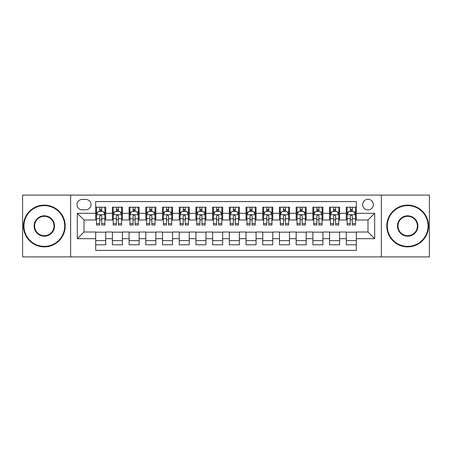 <?xml version="1.0" encoding="UTF-8"?>
<svg xmlns="http://www.w3.org/2000/svg" width="452" height="452" viewBox="0 0 452 452"><rect width="100%" height="100%" fill="white"/><g stroke="black" fill="none" stroke-linecap="round" stroke-linejoin="round"><path stroke-width="0.68" d="M368.001 199.27A5.345 5.345 0 0 0 362.657 204.615A5.345 5.345 0 0 0 368.001 209.96A5.345 5.345 0 0 0 373.352 204.615A5.345 5.345 0 0 0 368.001 199.27M381.369 256.905L429.4 256.905L429.4 195.094L381.369 195.094L381.369 256.905L70.631 256.905L70.631 195.094L22.6 195.094L22.6 256.905L70.631 256.905M356.312 207.208L346.288 207.208L346.288 213.304L339.605 213.304L339.605 219.988L346.288 219.988L346.288 213.304M339.605 213.304L339.605 207.208L329.581 207.208L329.581 213.304L322.897 213.304L322.897 219.988L329.581 219.988L329.581 213.304M322.897 213.304L322.897 207.208L312.874 207.208L312.874 213.304L306.19 213.304L306.19 219.988L312.874 219.988L312.874 213.304M306.19 213.304L306.19 207.208L296.167 207.208L296.167 213.304L289.483 213.304L289.483 219.988L296.167 219.988L296.167 213.304M289.483 213.304L289.483 207.208L279.46 207.208L279.46 213.304L272.776 213.304L272.776 219.988L279.46 219.988L279.46 213.304M272.776 213.304L272.776 207.208L262.753 207.208L262.753 213.304L256.069 213.304L256.069 219.988L262.753 219.988L262.753 213.304M256.069 213.304L256.069 207.208L246.046 207.208L246.046 213.304L239.368 213.304L239.368 219.988L246.046 219.988L246.046 213.304M239.368 213.304L239.368 207.208L229.339 207.208L229.339 213.304L222.661 213.304L222.661 219.988L229.339 219.988L229.339 213.304M222.661 213.304L222.661 207.208L212.632 207.208L212.632 213.304L205.954 213.304L205.954 219.988L212.632 219.988L212.632 213.304M205.954 213.304L205.954 207.208L195.931 207.208L195.931 213.304L189.247 213.304L189.247 219.988L195.931 219.988L195.931 213.304M189.247 213.304L189.247 207.208L179.224 207.208L179.224 213.304L172.54 213.304L172.54 219.988L179.224 219.988L179.224 213.304M172.54 213.304L172.54 207.208L162.517 207.208L162.517 213.304L155.833 213.304L155.833 219.988L162.517 219.988L162.517 213.304M155.833 213.304L155.833 207.208L145.81 207.208L145.81 213.304L139.126 213.304L139.126 219.988L145.81 219.988L145.81 213.304M139.126 213.304L139.126 207.208L129.102 207.208L129.102 213.304L122.419 213.304L122.419 219.988L129.102 219.988L129.102 213.304M122.419 213.304L122.419 207.208L112.395 207.208L112.395 219.988L105.711 219.988L105.711 207.208L95.688 207.208M95.688 244.792L105.711 244.792L105.711 232.012L112.395 232.012L112.395 244.792L122.419 244.792L122.419 232.012L129.102 232.012L129.102 238.696L122.419 238.696M129.102 238.696L129.102 244.792L139.126 244.792L139.126 232.012L145.81 232.012L145.81 238.696L139.126 238.696M145.81 238.696L145.81 244.792L155.833 244.792L155.833 232.012L162.517 232.012L162.517 238.696L155.833 238.696M162.517 238.696L162.517 244.792L172.54 244.792L172.54 232.012L179.224 232.012L179.224 238.696L172.54 238.696M179.224 238.696L179.224 244.792L189.247 244.792L189.247 232.012L195.931 232.012L195.931 238.696L189.247 238.696M195.931 238.696L195.931 244.792L205.954 244.792L205.954 232.012L212.632 232.012L212.632 238.696L205.954 238.696M212.632 238.696L212.632 244.792L222.661 244.792L222.661 232.012L229.339 232.012L229.339 238.696L222.661 238.696M229.339 238.696L229.339 244.792L239.368 244.792L239.368 232.012L246.046 232.012L246.046 238.696L239.368 238.696M246.046 238.696L246.046 244.792L256.069 244.792L256.069 232.012L262.753 232.012L262.753 238.696L256.069 238.696M262.753 238.696L262.753 244.792L272.776 244.792L272.776 232.012L279.46 232.012L279.46 238.696L272.776 238.696M279.46 238.696L279.46 244.792L289.483 244.792L289.483 232.012L296.167 232.012L296.167 238.696L289.483 238.696M296.167 238.696L296.167 244.792L306.19 244.792L306.19 232.012L312.874 232.012L312.874 238.696L306.19 238.696M312.874 238.696L312.874 244.792L322.897 244.792L322.897 232.012L329.581 232.012L329.581 238.696L322.897 238.696M329.581 238.696L329.581 244.792L339.605 244.792L339.605 232.012L346.288 232.012L346.288 238.696L339.605 238.696M82.157 209.796L85.835 209.796A5.181 5.181 0 0 0 91.01 204.615A5.181 5.181 0 0 0 85.835 199.439L82.157 199.439A5.181 5.181 0 0 0 76.981 204.615A5.181 5.181 0 0 0 82.157 209.796M381.369 195.094L70.631 195.094M356.312 213.304L356.312 201.609L95.688 201.609L95.688 219.988L83.999 219.988L83.999 232.012L95.688 232.012L95.688 250.391L356.312 250.391L356.312 232.012L368.001 232.012L368.001 219.988L356.312 219.988L356.312 213.304L374.685 213.304L374.685 238.696L356.312 238.696M95.688 238.696L77.315 238.696L77.315 213.304L95.688 213.304M346.288 238.696L346.288 244.792L356.312 244.792M95.688 211.383L96.525 211.383M99.7 211.383L101.706 211.383M104.881 211.383L105.711 211.383M95.688 219.819L96.525 219.819M99.7 219.819L101.706 219.819M104.881 219.819L105.711 219.819M95.688 232.181L105.711 232.181M95.688 240.617L105.711 240.617M112.395 219.819L113.232 219.819M116.407 219.819L118.413 219.819M121.588 219.819L122.419 219.819M112.395 211.383L113.232 211.383M116.407 211.383L118.413 211.383M121.588 211.383L122.419 211.383M112.395 232.181L122.419 232.181M112.395 240.617L122.419 240.617M129.102 232.181L139.126 232.181M129.102 240.617L139.126 240.617M129.102 211.383L129.939 211.383M133.114 211.383L135.12 211.383M138.289 211.383L139.126 211.383M129.102 219.819L129.939 219.819M133.114 219.819L135.12 219.819M138.289 219.819L139.126 219.819M145.81 232.181L155.833 232.181M145.81 240.617L155.833 240.617M145.81 211.383L146.646 211.383M149.821 211.383L151.821 211.383M154.996 211.383L155.833 211.383M145.81 219.819L146.646 219.819M149.821 219.819L151.821 219.819M154.996 219.819L155.833 219.819M162.517 232.181L172.54 232.181M162.517 240.617L172.54 240.617M162.517 211.383L163.353 211.383M166.528 211.383L168.528 211.383M171.703 211.383L172.54 211.383M162.517 219.819L163.353 219.819M166.528 219.819L168.528 219.819M171.703 219.819L172.54 219.819M179.224 232.181L189.247 232.181M179.224 240.617L189.247 240.617M179.224 211.383L180.06 211.383M183.23 211.383L185.235 211.383M188.411 211.383L189.247 211.383M179.224 219.819L180.06 219.819M183.23 219.819L185.235 219.819M188.411 219.819L189.247 219.819M195.931 232.181L205.954 232.181M195.931 240.617L205.954 240.617M195.931 211.383L196.761 211.383M199.937 211.383L201.942 211.383M205.118 211.383L205.954 211.383M195.931 219.819L196.761 219.819M199.937 219.819L201.942 219.819M205.118 219.819L205.954 219.819M212.632 232.181L222.661 232.181M212.632 240.617L222.661 240.617M212.632 211.383L213.468 211.383M216.644 211.383L218.649 211.383M221.825 211.383L222.661 211.383M212.632 219.819L213.468 219.819M216.644 219.819L218.649 219.819M221.825 219.819L222.661 219.819M229.339 232.181L239.368 232.181M229.339 240.617L239.368 240.617M229.339 211.383L230.175 211.383M233.351 211.383L235.356 211.383M238.532 211.383L239.368 211.383M229.339 219.819L230.175 219.819M233.351 219.819L235.356 219.819M238.532 219.819L239.368 219.819M246.046 232.181L256.069 232.181M246.046 240.617L256.069 240.617M246.046 211.383L246.882 211.383M250.058 211.383L252.063 211.383M255.239 211.383L256.069 211.383M246.046 219.819L246.882 219.819M250.058 219.819L252.063 219.819M255.239 219.819L256.069 219.819M262.753 232.181L272.776 232.181M262.753 240.617L272.776 240.617M262.753 211.383L263.589 211.383M266.765 211.383L268.77 211.383M271.94 211.383L272.776 211.383M262.753 219.819L263.589 219.819M266.765 219.819L268.77 219.819M271.94 219.819L272.776 219.819M279.46 232.181L289.483 232.181M279.46 240.617L289.483 240.617M279.46 211.383L280.296 211.383M283.472 211.383L285.472 211.383M288.647 211.383L289.483 211.383M279.46 219.819L280.296 219.819M283.472 219.819L285.472 219.819M288.647 219.819L289.483 219.819M296.167 232.181L306.19 232.181M296.167 240.617L306.19 240.617M296.167 211.383L297.004 211.383M300.179 211.383L302.179 211.383M305.354 211.383L306.19 211.383M296.167 219.819L297.004 219.819M300.179 219.819L302.179 219.819M305.354 219.819L306.19 219.819M312.874 232.181L322.897 232.181M312.874 240.617L322.897 240.617M312.874 211.383L313.711 211.383M316.88 211.383L318.886 211.383M322.061 211.383L322.897 211.383M312.874 219.819L313.711 219.819M316.88 219.819L318.886 219.819M322.061 219.819L322.897 219.819M329.581 232.181L339.605 232.181M329.581 240.617L339.605 240.617M329.581 211.383L330.412 211.383M333.587 211.383L335.593 211.383M338.768 211.383L339.605 211.383M329.581 219.819L330.412 219.819M333.587 219.819L335.593 219.819M338.768 219.819L339.605 219.819M346.288 232.181L356.312 232.181M346.288 240.617L356.312 240.617M346.288 211.383L347.119 211.383M350.294 211.383L352.3 211.383M355.475 211.383L356.312 211.383M346.288 219.819L347.119 219.819M350.294 219.819L352.3 219.819M355.475 219.819L356.312 219.819M83.999 219.988L77.315 213.304M83.999 232.012L77.315 238.696M374.685 213.304L368.001 219.988M374.685 238.696L368.001 232.012M101.706 209.378L99.7 209.378M104.881 223.638L101.706 223.638L101.706 225L104.881 225L104.881 214.807L103.209 211.468L98.197 211.468L96.525 214.807L96.525 225L99.7 225L99.7 223.638L96.525 223.638M96.525 214.807L96.525 207.208M104.881 214.807L104.881 207.208M99.7 211.468L99.7 207.208M101.706 207.208L101.706 211.468M101.706 223.638L101.706 216.062C101.039 214.773 100.367 214.773 99.7 216.062L99.7 223.638M44.319 205.62A20.38 20.38 0 0 0 23.939 226A20.38 20.38 0 0 0 44.319 246.38A20.38 20.38 0 0 0 64.698 226A20.38 20.38 0 0 0 44.319 205.62M44.319 246.882A20.882 20.882 0 0 1 23.436 226A20.882 20.882 0 0 1 44.319 205.118A20.882 20.882 0 0 1 65.201 226A20.882 20.882 0 0 1 44.319 246.882M44.319 215.807A10.193 10.193 0 0 1 54.511 226A10.193 10.193 0 0 1 44.319 236.193A10.193 10.193 0 0 1 34.126 226A10.193 10.193 0 0 1 44.319 215.807M44.319 235.69A9.69 9.69 0 0 0 54.008 226A9.69 9.69 0 0 0 44.319 216.31A9.69 9.69 0 0 0 34.629 226A9.69 9.69 0 0 0 44.319 235.69M407.681 205.62A20.38 20.38 0 0 0 387.302 226A20.38 20.38 0 0 0 407.681 246.38A20.38 20.38 0 0 0 428.061 226A20.38 20.38 0 0 0 407.681 205.62M407.681 246.882A20.882 20.882 0 0 1 386.799 226A20.882 20.882 0 0 1 407.681 205.118A20.882 20.882 0 0 1 428.564 226A20.882 20.882 0 0 1 407.681 246.882M407.681 215.807A10.193 10.193 0 0 1 417.874 226A10.193 10.193 0 0 1 407.681 236.193A10.193 10.193 0 0 1 397.489 226A10.193 10.193 0 0 1 407.681 215.807M407.681 235.69A9.69 9.69 0 0 0 417.371 226A9.69 9.69 0 0 0 407.681 216.31A9.69 9.69 0 0 0 397.992 226A9.69 9.69 0 0 0 407.681 235.69M118.413 209.378L116.407 209.378M121.588 223.638L118.413 223.638L118.413 225L121.588 225L121.588 214.807L119.916 211.468L114.904 211.468L113.232 214.807L113.232 225L116.407 225L116.407 223.638L113.232 223.638M113.232 214.807L113.232 207.208M121.588 214.807L121.588 207.208M116.407 211.468L116.407 207.208M118.413 207.208L118.413 211.468M118.413 223.638L118.413 216.062C117.746 214.773 117.074 214.773 116.407 216.062L116.407 223.638M135.12 209.378L133.114 209.378M138.289 223.638L135.12 223.638L135.12 225L138.289 225L138.289 214.807L136.623 211.468L131.611 211.468L129.939 214.807L129.939 225L133.114 225L133.114 223.638L129.939 223.638M129.939 214.807L129.939 207.208M138.289 214.807L138.289 207.208M133.114 211.468L133.114 207.208M135.12 207.208L135.12 211.468M135.12 223.638L135.12 216.062C134.447 214.773 133.781 214.773 133.114 216.062L133.114 223.638M151.821 209.378L149.821 209.378M154.996 223.638L151.821 223.638L151.821 225L154.996 225L154.996 214.807L153.33 211.468L148.318 211.468L146.646 214.807L146.646 225L149.821 225L149.821 223.638L146.646 223.638M146.646 214.807L146.646 207.208M154.996 214.807L154.996 207.208M149.821 211.468L149.821 207.208M151.821 207.208L151.821 211.468M151.821 223.638L151.821 216.062C151.154 214.773 150.488 214.773 149.821 216.062L149.821 223.638M168.528 209.378L166.528 209.378M171.703 223.638L168.528 223.638L168.528 225L171.703 225L171.703 214.807L170.031 211.468L165.02 211.468L163.353 214.807L163.353 225L166.528 225L166.528 223.638L163.353 223.638M163.353 214.807L163.353 207.208M171.703 214.807L171.703 207.208M166.528 211.468L166.528 207.208M168.528 207.208L168.528 211.468M168.528 223.638L168.528 216.062C167.862 214.773 167.195 214.773 166.528 216.062L166.528 223.638M185.235 209.378L183.23 209.378M188.411 223.638L185.235 223.638L185.235 225L188.411 225L188.411 214.807L186.738 211.468L181.727 211.468L180.06 214.807L180.06 225L183.23 225L183.23 223.638L180.06 223.638M180.06 214.807L180.06 207.208M188.411 214.807L188.411 207.208M183.23 211.468L183.23 207.208M185.235 207.208L185.235 211.468M185.235 223.638L185.235 216.062C184.569 214.773 183.902 214.773 183.23 216.062L183.23 223.638M201.942 209.378L199.937 209.378M205.118 223.638L201.942 223.638L201.942 225L205.118 225L205.118 214.807L203.445 211.468L198.434 211.468L196.761 214.807L196.761 225L199.937 225L199.937 223.638L196.761 223.638M196.761 214.807L196.761 207.208M205.118 214.807L205.118 207.208M199.937 211.468L199.937 207.208M201.942 207.208L201.942 211.468M201.942 223.638L201.942 216.062C201.276 214.773 200.609 214.773 199.937 216.062L199.937 223.638M218.649 209.378L216.644 209.378M221.825 223.638L218.649 223.638L218.649 225L221.825 225L221.825 214.807L220.152 211.468L215.141 211.468L213.468 214.807L213.468 225L216.644 225L216.644 223.638L213.468 223.638M213.468 214.807L213.468 207.208M221.825 214.807L221.825 207.208M216.644 211.468L216.644 207.208M218.649 207.208L218.649 211.468M218.649 223.638L218.649 216.062C217.983 214.773 217.316 214.773 216.644 216.062L216.644 223.638M235.356 209.378L233.351 209.378M238.532 223.638L235.356 223.638L235.356 225L238.532 225L238.532 214.807L236.859 211.468L231.848 211.468L230.175 214.807L230.175 225L233.351 225L233.351 223.638L230.175 223.638M230.175 214.807L230.175 207.208M238.532 214.807L238.532 207.208M233.351 211.468L233.351 207.208M235.356 207.208L235.356 211.468M235.356 223.638L235.356 216.062C234.69 214.773 234.017 214.773 233.351 216.062L233.351 223.638M252.063 209.378L250.058 209.378M255.239 223.638L252.063 223.638L252.063 225L255.239 225L255.239 214.807L253.566 211.468L248.555 211.468L246.882 214.807L246.882 225L250.058 225L250.058 223.638L246.882 223.638M246.882 214.807L246.882 207.208M255.239 214.807L255.239 207.208M250.058 211.468L250.058 207.208M252.063 207.208L252.063 211.468M252.063 223.638L252.063 216.062C251.397 214.773 250.724 214.773 250.058 216.062L250.058 223.638M268.77 209.378L266.765 209.378M271.94 223.638L268.77 223.638L268.77 225L271.94 225L271.94 214.807L270.273 211.468L265.262 211.468L263.589 214.807L263.589 225L266.765 225L266.765 223.638L263.589 223.638M263.589 214.807L263.589 207.208M271.94 214.807L271.94 207.208M266.765 211.468L266.765 207.208M268.77 207.208L268.77 211.468M268.77 223.638L268.77 216.062C268.098 214.773 267.431 214.773 266.765 216.062L266.765 223.638M285.472 209.378L283.472 209.378M288.647 223.638L285.472 223.638L285.472 225L288.647 225L288.647 214.807L286.98 211.468L281.969 211.468L280.296 214.807L280.296 225L283.472 225L283.472 223.638L280.296 223.638M280.296 214.807L280.296 207.208M288.647 214.807L288.647 207.208M283.472 211.468L283.472 207.208M285.472 207.208L285.472 211.468M285.472 223.638L285.472 216.062C284.805 214.773 284.138 214.773 283.472 216.062L283.472 223.638M302.179 209.378L300.179 209.378M305.354 223.638L302.179 223.638L302.179 225L305.354 225L305.354 214.807L303.682 211.468L298.67 211.468L297.004 214.807L297.004 225L300.179 225L300.179 223.638L297.004 223.638M297.004 214.807L297.004 207.208M305.354 214.807L305.354 207.208M300.179 211.468L300.179 207.208M302.179 207.208L302.179 211.468M302.179 223.638L302.179 216.062C301.512 214.773 300.846 214.773 300.179 216.062L300.179 223.638M318.886 209.378L316.88 209.378M322.061 223.638L318.886 223.638L318.886 225L322.061 225L322.061 214.807L320.389 211.468L315.377 211.468L313.711 214.807L313.711 225L316.88 225L316.88 223.638L313.711 223.638M313.711 214.807L313.711 207.208M322.061 214.807L322.061 207.208M316.88 211.468L316.88 207.208M318.886 207.208L318.886 211.468M318.886 223.638L318.886 216.062C318.219 214.773 317.553 214.773 316.88 216.062L316.88 223.638M335.593 209.378L333.587 209.378M338.768 223.638L335.593 223.638L335.593 225L338.768 225L338.768 214.807L337.096 211.468L332.084 211.468L330.412 214.807L330.412 225L333.587 225L333.587 223.638L330.412 223.638M330.412 214.807L330.412 207.208M338.768 214.807L338.768 207.208M333.587 211.468L333.587 207.208M335.593 207.208L335.593 211.468M335.593 223.638L335.593 216.062C334.926 214.773 334.26 214.773 333.587 216.062L333.587 223.638M352.3 209.378L350.294 209.378M355.475 223.638L352.3 223.638L352.3 225L355.475 225L355.475 214.807L353.803 211.468L348.791 211.468L347.119 214.807L347.119 225L350.294 225L350.294 223.638L347.119 223.638M347.119 214.807L347.119 207.208M355.475 214.807L355.475 207.208M350.294 211.468L350.294 207.208M352.3 207.208L352.3 211.468M352.3 223.638L352.3 216.062C351.633 214.773 350.967 214.773 350.294 216.062L350.294 223.638M112.395 238.696L105.711 238.696M112.395 213.304L105.711 213.304M104.836 214.723L96.57 214.723M96.525 212.383L97.739 212.383M103.666 212.383L104.881 212.383M99.7 218.678L96.525 218.678M104.881 218.678L101.706 218.678M101.706 210.44L99.7 210.44M121.543 214.723L113.271 214.723M113.232 212.383L114.441 212.383M120.373 212.383L121.588 212.383M116.407 218.678L113.232 218.678M121.588 218.678L118.413 218.678M118.413 210.44L116.407 210.44M138.25 214.723L129.978 214.723M129.939 212.383L131.148 212.383M137.08 212.383L138.289 212.383M133.114 218.678L129.939 218.678M138.289 218.678L135.12 218.678M135.12 210.44L133.114 210.44M154.957 214.723L146.685 214.723M146.646 212.383L147.855 212.383M153.787 212.383L154.996 212.383M149.821 218.678L146.646 218.678M154.996 218.678L151.821 218.678M151.821 210.44L149.821 210.44M171.664 214.723L163.392 214.723M163.353 212.383L164.562 212.383M170.494 212.383L171.703 212.383M166.528 218.678L163.353 218.678M171.703 218.678L168.528 218.678M168.528 210.44L166.528 210.44M188.371 214.723L180.099 214.723M180.06 212.383L181.269 212.383M187.201 212.383L188.411 212.383M183.23 218.678L180.06 218.678M188.411 218.678L185.235 218.678M185.235 210.44L183.23 210.44M205.078 214.723L196.806 214.723M196.761 212.383L197.976 212.383M203.908 212.383L205.118 212.383M199.937 218.678L196.761 218.678M205.118 218.678L201.942 218.678M201.942 210.44L199.937 210.44M221.779 214.723L213.513 214.723M213.468 212.383L214.683 212.383M220.61 212.383L221.825 212.383M216.644 218.678L213.468 218.678M221.825 218.678L218.649 218.678M218.649 210.44L216.644 210.44M238.486 214.723L230.221 214.723M230.175 212.383L231.39 212.383M237.317 212.383L238.532 212.383M233.351 218.678L230.175 218.678M238.532 218.678L235.356 218.678M235.356 210.44L233.351 210.44M255.194 214.723L246.922 214.723M246.882 212.383L248.091 212.383M254.024 212.383L255.239 212.383M250.058 218.678L246.882 218.678M255.239 218.678L252.063 218.678M252.063 210.44L250.058 210.44M271.901 214.723L263.629 214.723M263.589 212.383L264.799 212.383M270.731 212.383L271.94 212.383M266.765 218.678L263.589 218.678M271.94 218.678L268.77 218.678M268.77 210.44L266.765 210.44M288.608 214.723L280.336 214.723M280.296 212.383L281.506 212.383M287.438 212.383L288.647 212.383M283.472 218.678L280.296 218.678M288.647 218.678L285.472 218.678M285.472 210.44L283.472 210.44M305.315 214.723L297.043 214.723M297.004 212.383L298.213 212.383M304.145 212.383L305.354 212.383M300.179 218.678L297.004 218.678M305.354 218.678L302.179 218.678M302.179 210.44L300.179 210.44M322.022 214.723L313.75 214.723M313.711 212.383L314.92 212.383M320.852 212.383L322.061 212.383M316.88 218.678L313.711 218.678M322.061 218.678L318.886 218.678M318.886 210.44L316.88 210.44M338.729 214.723L330.457 214.723M330.412 212.383L331.627 212.383M337.559 212.383L338.768 212.383M333.587 218.678L330.412 218.678M338.768 218.678L335.593 218.678M335.593 210.44L333.587 210.44M355.43 214.723L347.164 214.723M347.119 212.383L348.334 212.383M354.261 212.383L355.475 212.383M350.294 218.678L347.119 218.678M355.475 218.678L352.3 218.678M352.3 210.44L350.294 210.44"/></g></svg>

